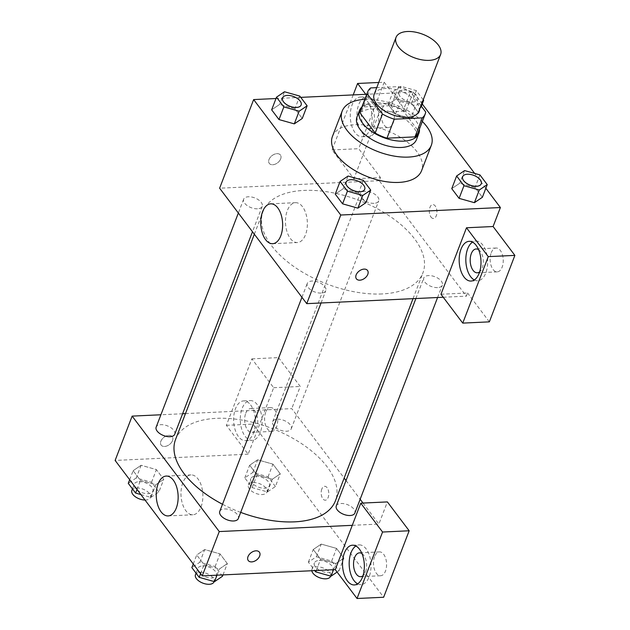 <?xml version="1.0" encoding="UTF-8"?>
<svg xmlns="http://www.w3.org/2000/svg" width="630" height="630" viewBox="0 0 630 630"><rect width="100%" height="100%" fill="white"/><g stroke="black" fill="none" stroke-linecap="round" stroke-linejoin="round"><path stroke-width="0.47" stroke-dasharray="3.15 2.36" d="M374.173 94.35A23.869 12.49 -159 0 1 385.568 88.476A23.869 12.49 -159 0 1 409.933 95.957A23.869 12.49 -159 0 1 418.745 111.463M420.95 105.706L410.429 91.767A30.807 16.12 -159 0 0 398.656 86.617L376.748 87.649M425.715 112.022L418.422 131.008L403.145 110.762L410.429 91.767M398.656 86.617L391.372 105.612L363.368 106.927L370.661 87.932M391.372 105.612A30.807 16.12 -159 0 1 403.145 110.762M418.422 131.008A30.807 16.12 -159 0 1 417.934 132.946M360.399 110.856A30.807 16.12 -159 0 1 363.368 106.927M419.43 129.04A31.831 16.656 21 0 0 415.769 120.653A31.831 16.656 21 0 0 388.442 104.226A31.831 16.656 21 0 0 361.904 106.958M357.021 116.826A31.831 16.656 -159 0 1 372.22 108.99A31.831 16.656 -159 0 1 413.343 126.984A31.831 16.656 -159 0 1 416.454 139.639M364.809 99.375A47.746 24.979 -159 0 1 364.959 99.367A47.746 24.979 -159 0 1 422.336 121.456M332.443 136.442A47.746 24.979 -159 0 1 355.233 124.693A47.746 24.979 -159 0 1 403.972 139.655A47.746 24.979 -159 0 1 421.588 170.667M485.84 188.26L474.634 173.407M422.25 103.981L413.272 92.09L366.77 94.272M300.754 97.367L275.995 98.524M410.815 118.401L418.785 112.998L411.453 103.281L396.144 98.965L388.175 104.367L395.506 114.093L410.815 118.401L418.785 112.998L411.453 103.281L396.144 98.965L388.175 104.367L395.506 114.093L410.815 118.401L415.674 105.745L422.793 100.918M479.91 174.888L475.044 187.551L482.383 197.277L475.044 187.551L459.742 183.236L451.765 188.646L459.742 183.236L464.601 170.58M363.384 180.361L358.525 193.016L365.857 202.742L358.525 193.016L343.216 188.709L335.247 194.111L343.216 188.709L348.075 176.046M299.786 96.083L294.927 108.746L302.266 118.464L294.927 108.746L279.625 104.43L271.648 109.833L279.625 104.43L284.484 91.767M440.976 294.249L467.578 292.997L466.365 296.163L379.244 180.715L380.465 177.55L353.855 178.802L379.378 112.329L405.98 111.077L413.272 92.09M443.237 297.25L466.365 296.163M367.518 270.443L367.518 270.451A6.962 4.544 143 0 0 367.518 270.443A6.962 4.544 143 0 0 361.628 269.656A6.962 4.544 143 0 0 356.139 274.916A6.962 4.544 143 0 0 356.399 278.838L356.407 278.838M474.303 279.964A19.892 10.891 -92.7 0 0 477.674 280.76A19.892 10.891 -92.7 0 0 487.313 266.986A19.892 10.891 -92.7 0 0 482.816 245.062A19.892 10.891 -92.7 0 0 475.808 241.014A19.892 10.891 -92.7 0 0 472.524 242.125M478.587 249.669A11.938 6.536 87.3 0 1 482.186 268.104A11.938 6.536 87.3 0 1 479.635 271.884M491.25 252.732A11.938 6.536 87.3 0 1 496.133 248.023A11.938 6.536 87.3 0 1 503.22 259.647A11.938 6.536 87.3 0 1 497.251 271.869A11.938 6.536 87.3 0 1 491.046 265.387A11.938 6.536 87.3 0 1 491.25 252.732M489.352 321.859L467.578 292.997M302.526 206.734A19.955 10.931 -92.7 0 0 295.494 202.679A19.955 10.931 -92.7 0 0 285.516 223.122A19.955 10.931 -92.7 0 0 297.368 242.55A19.955 10.931 -92.7 0 0 307.038 228.737A19.955 10.931 -92.7 0 0 302.526 206.734M280.665 158.925A6.962 4.544 143 0 0 280.405 155.004A6.962 4.544 143 0 0 272.105 155.571A6.962 4.544 143 0 0 269.286 163.39A6.962 4.544 143 0 0 275.176 164.186A6.962 4.544 143 0 0 280.665 158.925A6.962 4.544 -37 0 1 275.184 164.186A6.962 4.544 -37 0 1 269.293 163.398A6.962 4.544 -37 0 1 272.113 155.571A6.962 4.544 -37 0 1 280.405 155.004A6.962 4.544 -37 0 1 280.665 158.925M379.244 180.715L219.626 188.205M367.274 101.06A19.892 10.891 87.3 0 1 371.771 122.992A19.892 10.891 87.3 0 1 362.124 136.757A19.892 10.891 87.3 0 1 350.311 117.401A19.892 10.891 87.3 0 1 360.266 97.02A19.892 10.891 87.3 0 1 367.274 101.06M379.378 112.329L365.786 94.311M353.209 94.902L332.081 149.94L353.855 178.802M373.921 100.753A19.892 10.891 -92.7 0 0 366.912 96.705A19.892 10.891 -92.7 0 0 356.966 117.085A19.892 10.891 -92.7 0 0 368.778 136.45A19.892 10.891 -92.7 0 0 378.417 122.677A19.892 10.891 -92.7 0 0 373.921 100.753M373.291 123.795A11.938 6.536 87.3 0 1 368.408 128.496A11.938 6.536 87.3 0 1 362.203 122.015A11.938 6.536 87.3 0 1 362.4 109.36A11.938 6.536 87.3 0 1 367.29 104.651A11.938 6.536 87.3 0 1 373.488 111.14A11.938 6.536 87.3 0 1 373.291 123.795M382.355 108.423A11.938 6.536 87.3 0 1 387.237 103.722A11.938 6.536 87.3 0 1 394.325 115.337A11.938 6.536 87.3 0 1 388.356 127.567A11.938 6.536 87.3 0 1 382.158 121.078A11.938 6.536 87.3 0 1 382.355 108.423M332.081 149.94L358.683 148.688L380.465 177.55M378.732 82.475L384.198 82.215L358.683 148.688M405.98 111.077L384.198 82.215M431.007 217.074A6.962 3.811 -92.7 0 0 433.456 218.492A6.962 3.811 -92.7 0 0 436.937 211.357A6.962 3.811 -92.7 0 0 432.802 204.585A6.962 3.811 -92.7 0 0 429.432 209.404A6.962 3.811 -92.7 0 0 431.007 217.074A6.962 3.811 87.3 0 1 429.424 209.404A6.962 3.811 87.3 0 1 432.802 204.585A6.962 3.811 87.3 0 1 436.937 211.357A6.962 3.811 87.3 0 1 433.456 218.492A6.962 3.811 87.3 0 1 430.999 217.074M257.473 208.798A9.946 5.205 -159 0 1 247.322 205.679A9.946 5.205 -159 0 1 243.652 199.214A9.946 5.205 -159 0 1 254.796 197.922A9.946 5.205 -159 0 1 262.222 206.349A9.946 5.205 -159 0 1 257.473 208.798M437.59 287.603A9.946 5.205 -159 0 1 427.439 284.484A9.946 5.205 -159 0 1 423.769 278.027A9.946 5.205 -159 0 1 428.518 275.578A9.946 5.205 -159 0 1 438.669 278.696A9.946 5.205 -159 0 1 442.339 285.154A9.946 5.205 -159 0 1 437.59 287.603M374 203.325A9.946 5.205 -159 0 1 363.841 200.206A9.946 5.205 -159 0 1 360.171 193.749A9.946 5.205 -159 0 1 364.92 191.299A9.946 5.205 -159 0 1 375.07 194.418A9.946 5.205 -159 0 1 378.748 200.876A9.946 5.205 -159 0 1 374 203.325M321.064 293.068A9.946 5.205 -159 0 1 310.913 289.95A9.946 5.205 -159 0 1 307.243 283.492A9.946 5.205 -159 0 1 311.992 281.043A9.946 5.205 -159 0 1 322.143 284.161A9.946 5.205 -159 0 1 325.812 290.619A9.946 5.205 -159 0 1 321.064 293.068M382.048 293.942A85.617 44.793 -159 0 1 294.651 267.112A85.617 44.793 -159 0 1 263.064 211.507A85.617 44.793 -159 0 1 303.936 190.425A85.617 44.793 -159 0 1 391.332 217.263A85.617 44.793 -159 0 1 422.927 272.869A85.617 44.793 -159 0 1 382.048 293.942M175.573 439.409A85.617 44.793 -159 0 1 216.452 418.336A85.617 44.793 -159 0 1 303.849 445.174A85.617 44.793 -159 0 1 335.436 500.779M240.691 512.379A85.617 44.793 -159 0 1 222.5 504.26M174.73 434.251A9.946 5.205 21 0 0 167.312 425.833A9.946 5.205 21 0 0 156.161 427.124M336.278 505.937A9.946 5.205 -159 0 1 341.027 503.488A9.946 5.205 -159 0 1 351.186 506.607A9.946 5.205 -159 0 1 354.855 513.064M277.436 419.21A9.946 5.205 -159 0 1 287.587 422.328A9.946 5.205 -159 0 1 291.257 428.786A9.946 5.205 -159 0 1 280.106 430.085A9.946 5.205 -159 0 1 272.688 421.659A9.946 5.205 -159 0 1 277.436 419.21M219.76 511.402A9.946 5.205 -159 0 1 224.508 508.953A9.946 5.205 -159 0 1 234.659 512.072A9.946 5.205 -159 0 1 238.329 518.529M185.48 413.611L265.159 409.878L273.664 387.718L251.882 358.856L226.367 425.329L248.149 454.191L265.159 409.878L291.761 408.626L344.161 478.068M346.027 480.54L360.147 499.259M363.022 503.063L378.874 524.073L387.379 501.913M182.605 413.745L160.91 414.768M352.272 525.326L378.874 524.073M321.812 489.045A6.962 3.811 -92.7 0 0 321.702 496.424A6.962 3.811 -92.7 0 0 325.316 500.212A6.962 3.811 -92.7 0 0 328.797 493.077A6.962 3.811 -92.7 0 0 324.663 486.297A6.962 3.811 -92.7 0 0 321.812 489.045A6.962 3.811 87.3 0 1 324.663 486.297A6.962 3.811 87.3 0 1 328.797 493.077A6.962 3.811 87.3 0 1 325.308 500.212A6.962 3.811 87.3 0 1 321.694 496.424A6.962 3.811 87.3 0 1 321.812 489.045M374.598 556.613A11.938 6.536 -92.7 0 0 374.401 569.268A11.938 6.536 -92.7 0 0 380.607 575.749A11.938 6.536 -92.7 0 0 386.576 563.519A11.938 6.536 -92.7 0 0 379.488 551.904A11.938 6.536 -92.7 0 0 374.598 556.613M265.702 412.303A11.938 6.536 -92.7 0 0 265.506 424.959A11.938 6.536 -92.7 0 0 271.711 431.44A11.938 6.536 -92.7 0 0 277.68 419.21A11.938 6.536 -92.7 0 0 270.593 407.594A11.938 6.536 -92.7 0 0 265.702 412.303M251.882 358.856L278.491 357.604L252.969 424.084L383.646 597.256M278.491 357.604L300.266 386.466L291.761 408.626M361.943 553.542A11.938 6.536 87.3 0 1 365.534 571.977A11.938 6.536 87.3 0 1 362.982 575.765M357.651 583.845A19.892 10.891 -92.7 0 0 361.022 584.632A19.892 10.891 -92.7 0 0 370.668 570.867A19.892 10.891 -92.7 0 0 366.164 548.935A19.892 10.891 -92.7 0 0 359.155 544.895A19.892 10.891 -92.7 0 0 355.879 545.997M245.755 413.241A11.938 6.536 87.3 0 1 250.638 408.531A11.938 6.536 87.3 0 1 257.725 420.147A11.938 6.536 87.3 0 1 251.756 432.377A11.938 6.536 87.3 0 1 245.558 425.896A11.938 6.536 87.3 0 1 245.755 413.241M257.276 404.625A19.892 10.891 -92.7 0 0 250.268 400.585A19.892 10.891 -92.7 0 0 240.321 420.966A19.892 10.891 -92.7 0 0 252.134 440.323A19.892 10.891 -92.7 0 0 261.773 426.557A19.892 10.891 -92.7 0 0 257.276 404.625M250.622 404.94A19.892 10.891 87.3 0 1 255.118 426.872A19.892 10.891 87.3 0 1 245.48 440.638A19.892 10.891 87.3 0 1 233.667 421.281A19.892 10.891 87.3 0 1 243.613 400.9A19.892 10.891 87.3 0 1 250.622 404.94M226.367 425.329L252.969 424.084M273.664 387.718L300.266 386.466M333.514 569.717L335.892 563.535L343.862 558.133L336.53 548.407L321.221 544.084L313.267 549.51L320.583 559.22L335.892 563.551L343.846 558.117M216.996 575.19L219.366 569L227.335 563.598L220.004 553.88L204.695 549.549L196.725 554.967L204.057 564.693L219.366 569.016L227.32 563.582M222.996 574.906L227.335 563.598L220.004 553.88L204.695 549.565L196.741 554.983M140.884 494.558L150.909 497.385L155.775 484.73L163.745 479.32L156.405 469.602L141.104 465.286L133.135 470.689L140.466 480.414L155.775 484.738L163.729 479.312M150.909 497.385L158.886 491.983L163.745 479.32L156.405 469.602L141.104 465.271M158.886 491.983L151.546 482.265L136.245 477.949L141.104 465.286L133.15 470.704M275.405 486.517L268.073 476.792L252.764 472.484L244.794 477.887L252.126 487.604L267.435 491.92L275.405 486.517L280.271 473.855L272.932 464.137L257.623 459.821L249.653 465.224L256.993 474.949L272.294 479.272L280.271 473.855L272.932 464.137L257.631 459.805L249.669 465.239M267.435 491.92L272.294 479.257L280.248 473.847M248.149 454.191L115.125 460.435M201.033 506.898A19.955 10.931 -92.7 0 0 201.364 485.746A19.955 10.931 -92.7 0 0 191 474.902A19.955 10.931 -92.7 0 0 181.015 495.345A19.955 10.931 -92.7 0 0 192.867 514.773A19.955 10.931 -92.7 0 0 201.033 506.898M172.525 440.638A6.962 4.544 143 0 0 172.266 436.716A6.962 4.544 143 0 0 163.965 437.283A6.962 4.544 143 0 0 161.146 445.111A6.962 4.544 143 0 0 167.037 445.898A6.962 4.544 143 0 0 172.525 440.638A6.962 4.544 -37 0 1 167.044 445.906A6.962 4.544 -37 0 1 161.154 445.111A6.962 4.544 -37 0 1 163.973 437.291A6.962 4.544 -37 0 1 172.266 436.724A6.962 4.544 -37 0 1 172.525 440.646M259.379 552.163L259.371 552.163A6.962 4.544 143 0 0 259.371 552.163A6.962 4.544 143 0 0 253.48 551.368A6.962 4.544 143 0 0 248 556.629A6.962 4.544 143 0 0 248.259 560.55L248.259 560.55M136.245 477.949L128.268 483.352M139.041 481.659A9.946 5.205 -159 0 1 149.192 484.769A9.946 5.205 -159 0 1 152.862 491.235A9.946 5.205 -159 0 1 141.711 492.526A9.946 5.205 -159 0 1 134.292 484.1A9.946 5.205 -159 0 1 139.041 481.659M151.546 482.265L156.405 469.602M129.67 479.706L133.135 470.689L140.466 480.414L155.775 484.73M137.009 489.423L140.466 480.414M131.859 490.431A9.946 5.205 -159 0 1 136.608 487.982A9.946 5.205 -159 0 1 146.766 491.101A9.946 5.205 -159 0 1 150.436 497.566A9.946 5.205 -159 0 1 145.002 500.023M222.477 576.261L215.145 566.535L199.836 562.228L191.866 567.63M202.632 565.929A9.946 5.205 -159 0 1 212.782 569.048A9.946 5.205 -159 0 1 216.46 575.505A9.946 5.205 -159 0 1 205.309 576.804A9.946 5.205 -159 0 1 197.883 568.378A9.946 5.205 -159 0 1 202.632 565.929M215.145 566.535L220.004 553.88M199.836 562.228L204.695 549.565M193.268 563.984L196.725 554.967L204.057 564.693L219.366 569M200.6 573.702L204.057 564.693M195.457 574.71A9.946 5.205 -159 0 1 200.206 572.26A9.946 5.205 -159 0 1 210.357 575.379A9.946 5.205 -159 0 1 214.027 581.837M255.567 476.185A9.946 5.205 -159 0 1 265.718 479.304A9.946 5.205 -159 0 1 269.388 485.762A9.946 5.205 -159 0 1 258.237 487.061A9.946 5.205 -159 0 1 250.819 478.635A9.946 5.205 -159 0 1 255.567 476.185M268.073 476.792L272.932 464.137M252.764 472.484L257.623 459.821M244.794 477.887L249.653 465.224L256.993 474.949L272.294 479.257M252.126 487.604L256.993 474.949M253.134 482.517A9.946 5.205 -159 0 1 263.285 485.635A9.946 5.205 -159 0 1 266.955 492.093A9.946 5.205 -159 0 1 255.804 493.392A9.946 5.205 -159 0 1 248.385 484.966A9.946 5.205 -159 0 1 253.134 482.517M337.105 572.079L339.003 570.788L331.663 561.07L316.362 556.755L308.385 562.165L314.756 570.599M319.158 560.464A9.946 5.205 -159 0 1 329.309 563.582A9.946 5.205 -159 0 1 332.979 570.04A9.946 5.205 -159 0 1 321.828 571.339A9.946 5.205 -159 0 1 314.409 562.913A9.946 5.205 -159 0 1 319.158 560.464M339.003 570.788L343.862 558.133L336.53 548.407L321.221 544.092L313.252 549.502L320.583 559.22L335.892 563.535M331.663 561.07L336.53 548.407M316.362 556.755L321.221 544.092M308.385 562.165L313.252 549.502M316.244 570.528L320.583 559.22M311.826 570.741A9.946 5.205 -159 0 1 311.976 569.244A9.946 5.205 -159 0 1 316.725 566.795A9.946 5.205 -159 0 1 326.883 569.914A9.946 5.205 -159 0 1 330.553 576.371M282.539 97.902A9.946 5.205 -159 0 1 287.28 95.476A9.946 5.205 -159 0 1 297.415 98.579A9.946 5.205 -159 0 1 301.116 105.029M294.927 108.746L279.625 104.43M346.138 182.172A9.946 5.205 -159 0 1 350.871 179.755A9.946 5.205 -159 0 1 361.006 182.857A9.946 5.205 -159 0 1 364.707 189.307M358.525 193.016L343.216 188.709M423.226 99.776L416.312 90.618L401.003 86.302L393.033 91.704L400.373 101.43L415.674 105.745M403.806 90.011A9.946 5.205 -159 0 1 413.957 93.13A9.946 5.205 -159 0 1 417.627 99.587A9.946 5.205 -159 0 1 406.476 100.879A9.946 5.205 -159 0 1 399.058 92.46A9.946 5.205 -159 0 1 403.806 90.011M418.785 112.998L421.368 106.265M411.453 103.281L416.312 90.618M396.144 98.965L401.003 86.302M388.175 104.367L393.033 91.704M395.506 114.093L400.373 101.43M403.822 89.956A9.946 5.205 -159 0 1 413.973 93.075A9.946 5.205 -159 0 1 417.643 99.532A9.946 5.205 -159 0 1 406.5 100.831A9.946 5.205 -159 0 1 399.073 92.405A9.946 5.205 -159 0 1 403.822 89.956M462.656 176.707A9.946 5.205 -159 0 1 467.397 174.282A9.946 5.205 -159 0 1 477.532 177.392A9.946 5.205 -159 0 1 481.233 183.834M475.044 187.551L459.742 183.236M471.019 281.067L477.674 280.76M469.153 241.329L475.808 241.014M496.133 248.023L476.178 248.96M497.251 271.869L477.296 272.806M272.625 243.708L297.368 242.55M270.75 203.836L295.494 202.679M362.124 136.757L368.778 136.45M360.266 97.02L366.912 96.705M387.237 103.722L367.29 104.651M388.356 127.567L368.408 128.496M413.02 298.667L422.927 272.869M254.347 234.218L263.064 211.507M243.652 199.214L238.353 213.019M262.222 206.349L252.472 231.738M437.59 297.517L442.339 285.154M415.894 298.533L423.769 278.027M291.257 428.786L378.748 200.876M272.688 421.659L360.171 193.749M321.072 302.983L325.812 290.619M301.943 297.297L307.243 283.492M379.488 551.904L359.533 552.841M380.607 575.749L360.651 576.686M354.375 584.947L361.022 584.632M352.509 545.202L359.155 544.895M270.593 407.594L250.638 408.531M271.711 431.44L251.756 432.377M245.48 440.638L252.134 440.323M243.613 400.9L250.268 400.585M168.123 515.931L192.867 514.773M166.257 476.059L191 474.902M150.436 497.566L152.862 491.235M132.45 488.896L134.292 484.1M214.137 581.561L216.46 575.505M196.048 573.174L197.883 568.378M266.955 492.093L269.388 485.762M248.385 484.966L250.819 478.635M330.655 576.096L332.979 570.04M311.976 569.244L314.409 562.913"/><path stroke-width="0.94" d="M407.437 31.5A23.869 12.49 -159 0 1 431.81 38.981A23.869 12.49 -159 0 1 440.614 54.487A23.869 12.49 -159 0 1 413.855 57.59A23.869 12.49 -159 0 1 396.042 37.375A23.869 12.49 -159 0 1 407.437 31.5M440.614 54.487L418.745 111.463A23.869 12.49 -159 0 1 391.978 114.565A23.869 12.49 -159 0 1 374.173 94.35L396.042 37.375M425.219 113.951L417.934 132.946A30.807 16.12 -159 0 1 414.965 136.875L386.962 138.19A30.807 16.12 -159 0 1 375.189 133.04L359.911 112.794L367.203 93.799L382.481 114.046A30.807 16.12 -159 0 0 394.254 119.196L422.25 117.889A30.807 16.12 -159 0 0 425.219 113.951A30.807 16.12 -159 0 0 425.715 112.022L420.95 105.706M376.748 87.649L370.661 87.932A30.807 16.12 -159 0 0 367.692 91.87A30.807 16.12 -159 0 0 367.203 93.799M359.911 112.794A30.807 16.12 -159 0 1 360.399 110.856L367.692 91.87M361.904 106.958A31.831 16.656 21 0 0 359.454 110.494A31.831 16.656 21 0 0 383.197 137.45A31.831 16.656 21 0 0 418.879 133.308A31.831 16.656 21 0 0 419.43 129.04M418.879 133.308L416.454 139.639A31.831 16.656 -159 0 1 380.772 143.774A31.831 16.656 -159 0 1 357.021 116.826L359.454 110.494M375.189 133.04L382.481 114.046M414.965 136.875L422.25 117.889M386.962 138.19L394.254 119.196M422.336 121.456A47.746 24.979 -159 0 1 431.306 145.341A47.746 24.979 -159 0 1 377.787 151.546A47.746 24.979 -159 0 1 342.169 111.124A47.746 24.979 -159 0 1 364.809 99.375M431.306 145.341L421.588 170.667A47.746 24.979 -159 0 1 368.062 176.873A47.746 24.979 -159 0 1 332.443 136.442L342.169 111.124M275.995 98.524L253.646 99.579L340.759 215.019L500.385 207.538L485.84 188.26M474.634 173.407L422.25 103.981M366.77 94.272L300.754 97.367M456.632 175.983L451.765 188.646L459.105 198.363L474.406 202.679L482.383 197.277L487.242 184.614L479.91 174.888L464.601 170.58L456.632 175.983L463.963 185.7L479.272 190.016L487.242 184.614M340.106 181.448L335.247 194.111L342.578 203.829L357.887 208.144L365.857 202.742L370.716 190.079L363.384 180.361L348.075 176.046L340.106 181.448L347.437 191.173L362.746 195.481L370.716 190.079M276.515 97.177L271.648 109.833L278.988 119.558L294.289 123.874L302.266 118.464L307.125 105.801L299.786 96.083L284.484 91.767L276.515 97.177L283.846 106.895L299.155 111.211L307.125 105.801M356.139 274.916A6.962 4.544 -37 0 1 361.628 269.656A6.962 4.544 -37 0 1 367.518 270.451A6.962 4.544 -37 0 1 364.699 278.271A6.962 4.544 -37 0 1 356.407 278.838A6.962 4.544 -37 0 1 356.139 274.916M466.491 227.776L488.266 256.638L462.751 323.111L440.976 294.249L466.491 227.776L493.093 226.524L500.385 207.538M253.646 99.579L219.626 188.205L306.739 303.652L340.759 215.019M306.739 303.652L443.237 297.25M356.399 278.838A6.962 4.544 143 0 0 364.699 278.271A6.962 4.544 143 0 0 367.518 270.451M476.162 245.369A19.892 10.891 87.3 0 1 480.666 267.301A19.892 10.891 87.3 0 1 471.019 281.067A19.892 10.891 87.3 0 1 459.207 261.71A19.892 10.891 87.3 0 1 469.153 241.329A19.892 10.891 87.3 0 1 476.162 245.369M472.524 242.125A19.892 10.891 -92.7 0 0 465.861 261.395A19.892 10.891 -92.7 0 0 474.303 279.964M479.635 271.884A11.938 6.536 87.3 0 1 477.296 272.806A11.938 6.536 87.3 0 1 471.098 266.325A11.938 6.536 87.3 0 1 471.295 253.669A11.938 6.536 87.3 0 1 476.178 248.96A11.938 6.536 87.3 0 1 478.587 249.669M462.751 323.111L489.352 321.859L514.875 255.386L488.266 256.638M493.093 226.524L514.875 255.386M277.783 207.892A19.955 10.931 87.3 0 1 282.295 229.895A19.955 10.931 87.3 0 1 272.625 243.708A19.955 10.931 87.3 0 1 260.773 224.288A19.955 10.931 87.3 0 1 270.75 203.836A19.955 10.931 87.3 0 1 277.783 207.892M365.786 94.311L357.596 83.467L353.209 94.902M357.596 83.467L378.732 82.475M413.02 298.667L335.436 500.779A85.617 44.793 -159 0 1 240.691 512.379M222.5 504.26A85.617 44.793 -159 0 1 175.573 439.409L254.347 234.218M238.353 213.019L156.161 427.124A9.946 5.205 21 0 0 159.831 433.59A9.946 5.205 21 0 0 169.982 436.7A9.946 5.205 21 0 0 174.73 434.251L252.472 231.738M437.59 297.517L354.855 513.064A9.946 5.205 -159 0 1 343.704 514.356A9.946 5.205 -159 0 1 336.278 505.937L415.894 298.533M321.072 302.983L238.329 518.529A9.946 5.205 -159 0 1 227.178 519.829A9.946 5.205 -159 0 1 219.76 511.402L301.943 297.297M344.161 478.068L346.027 480.54M360.147 499.259L363.022 503.063M185.48 413.611L182.605 413.745M160.91 414.768L132.143 416.115L219.256 531.562L352.272 525.326L360.777 503.165L382.56 532.027L357.037 598.5L335.262 569.638L352.272 525.326M360.777 503.165L387.379 501.913L409.161 530.775L383.646 597.256L357.037 598.5M362.982 575.765A11.938 6.536 87.3 0 1 360.651 576.686A11.938 6.536 87.3 0 1 354.446 570.205A11.938 6.536 87.3 0 1 354.643 557.55A11.938 6.536 87.3 0 1 359.533 552.841A11.938 6.536 87.3 0 1 361.943 553.542M355.879 545.997A19.892 10.891 -92.7 0 0 349.209 565.275A19.892 10.891 -92.7 0 0 357.651 583.845M359.517 549.25A19.892 10.891 87.3 0 1 364.014 571.182A19.892 10.891 87.3 0 1 354.375 584.947A19.892 10.891 87.3 0 1 342.562 565.59A19.892 10.891 87.3 0 1 352.509 545.202A19.892 10.891 87.3 0 1 359.517 549.25M382.56 532.027L409.161 530.775M132.143 416.115L115.125 460.435L202.246 575.875L335.262 569.638M176.298 508.063A19.955 10.931 87.3 0 1 168.123 515.931A19.955 10.931 87.3 0 1 156.272 496.511A19.955 10.931 87.3 0 1 166.257 476.059A19.955 10.931 87.3 0 1 176.628 486.903A19.955 10.931 87.3 0 1 176.298 508.063M202.246 575.875L219.256 531.562M248 556.636A6.962 4.544 -37 0 1 253.488 551.376A6.962 4.544 -37 0 1 259.379 552.163A6.962 4.544 -37 0 1 256.56 559.991A6.962 4.544 -37 0 1 248.259 560.55A6.962 4.544 -37 0 1 248 556.636M248.259 560.55A6.962 4.544 143 0 0 256.56 559.983A6.962 4.544 143 0 0 259.379 552.163M129.67 479.706L128.268 483.352L135.607 493.077L140.884 494.558M135.607 493.077L137.009 489.423M145.002 500.023A9.946 5.205 -159 0 1 135.23 496.676A9.946 5.205 -159 0 1 131.859 490.431L132.45 488.896M193.268 563.984L191.866 567.63L199.198 577.348L214.507 581.663L222.477 576.261L222.996 574.906M214.507 581.663L216.996 575.19M199.198 577.348L200.6 573.702M214.137 581.561L214.027 581.837A9.946 5.205 -159 0 1 202.876 583.136A9.946 5.205 -159 0 1 195.457 574.71L196.048 573.174M314.756 570.599L315.724 571.883L331.026 576.198L337.105 572.079M331.026 576.198L333.514 569.717M315.724 571.883L316.244 570.528M330.655 576.096L330.553 576.371A9.946 5.205 -159 0 1 320.725 578.12A9.946 5.205 -159 0 1 311.826 570.741M301.116 105.029A9.946 5.205 -159 0 1 301.101 105.052A9.946 5.205 -159 0 1 289.95 106.344A9.946 5.205 -159 0 1 282.531 97.926A9.946 5.205 -159 0 1 282.539 97.902A9.946 5.205 -159 0 1 287.296 95.421A9.946 5.205 -159 0 1 297.454 98.54A9.946 5.205 -159 0 1 301.124 105.005A9.946 5.205 -159 0 1 289.973 106.297A9.946 5.205 -159 0 1 282.555 97.87L282.531 97.926M271.648 109.833L278.988 119.558L294.289 123.874L299.155 111.211M294.289 123.874L302.266 118.464M278.988 119.558L283.846 106.895M364.715 189.276A9.946 5.205 -159 0 1 353.564 190.575A9.946 5.205 -159 0 1 346.146 182.149A9.946 5.205 -159 0 1 350.894 179.7A9.946 5.205 -159 0 1 361.045 182.818A9.946 5.205 -159 0 1 364.715 189.276L364.699 189.331A9.946 5.205 -159 0 1 364.699 189.331A9.946 5.205 -159 0 1 353.548 190.622A9.946 5.205 -159 0 1 346.122 182.204A9.946 5.205 -159 0 1 346.138 182.172M335.247 194.111L342.578 203.829L357.887 208.144L362.746 195.481M357.887 208.144L365.857 202.742M342.578 203.829L347.437 191.173M422.793 100.918L423.651 100.335L423.226 99.776M421.368 106.265L423.651 100.335M481.233 183.834A9.946 5.205 -159 0 1 481.218 183.865A9.946 5.205 -159 0 1 470.067 185.157A9.946 5.205 -159 0 1 462.648 176.731A9.946 5.205 -159 0 1 462.656 176.707L462.672 176.684A9.946 5.205 -159 0 1 467.421 174.234A9.946 5.205 -159 0 1 477.572 177.353A9.946 5.205 -159 0 1 481.241 183.81A9.946 5.205 -159 0 1 470.09 185.102A9.946 5.205 -159 0 1 462.672 176.684M451.765 188.646L459.105 198.363L474.406 202.679L479.272 190.016M474.406 202.679L482.383 197.277M459.105 198.363L463.963 185.7"/></g></svg>
